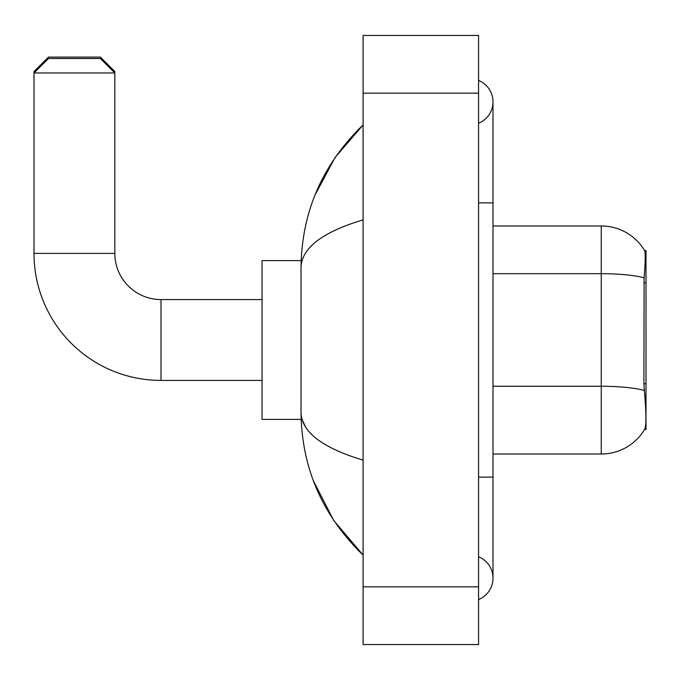 <?xml version="1.0" encoding="UTF-8"?>
<svg xmlns="http://www.w3.org/2000/svg" width="680" height="680" viewBox="0 0 680 680"><rect width="100%" height="100%" fill="white"/><g stroke="black" fill="none" stroke-linecap="round" stroke-linejoin="round"><path stroke-width="1.02" d="M646 429.488L644.581 429.488L644.836 429.063C646.289 425.298 646.289 414.375 644.836 396.296L643.909 383.75L644.113 277.814C645.362 262.115 645.558 253.071 644.691 250.69L646 250.512L646 429.488M644.836 429.063A50.515 50.515 0 0 1 601.256 454.027L493 454.027M644.113 277.814A50.515 8.772 180 0 0 601.256 273.683L601.256 225.973A50.515 50.515 0 0 1 644.691 250.69A50.515 50.515 0 0 0 601.256 225.973A50.515 50.515 0 0 1 644.581 250.512A50.515 50.515 0 0 0 601.256 225.973L493 225.973M262.055 380.418L161.016 380.418A127.016 127.016 0 0 1 34 253.394L34 71.528L48.433 57.094L100.394 57.094L114.826 71.528L113.39 71.528M161.016 380.418L161.016 299.582A46.189 46.189 0 0 1 114.826 253.394L114.826 72.972L34 72.972L48.433 58.54L100.394 58.54L114.826 72.972L114.826 71.528M301.155 260.61L262.055 260.61L262.055 419.39L301.155 419.39M35.445 71.528L34 71.528M478.567 477.122L493 477.122L493 101.838A23.095 23.095 0 0 1 478.567 123.25A23.095 23.095 0 0 0 478.567 80.427A23.095 23.095 0 0 1 493 101.838A23.095 23.095 0 0 0 478.567 80.427A23.095 23.095 0 0 1 493 101.838M478.567 599.573A23.095 23.095 0 0 0 478.567 556.75A23.095 23.095 0 0 1 478.567 599.573A23.095 23.095 0 0 0 493 578.162A23.095 23.095 0 0 1 478.567 599.573M363.094 219.835C322.269 232.144 301.58 248.047 301.027 267.537L301.027 412.462C301.486 431.894 322.175 447.788 363.094 460.164M363.094 644.555L478.567 644.555L478.567 35.445L363.094 35.445L363.094 644.555M301.027 267.537C301.648 212.032 322.337 164.5 363.094 124.933L335.078 157.488L315.078 194.88M313.335 480.607L333.693 520.455L363.094 555.067C322.337 515.5 301.648 467.959 301.027 412.462M305.363 426.606L302.056 419.39M646 282.71L643.909 282.71M646 383.75L643.909 383.75M601.256 454.027L601.256 273.683L493 273.683M644.266 390.439A50.515 8.772 180 0 0 601.256 386.265L493 386.265M34 253.394L114.826 253.394M478.567 202.878L493 202.878M363.094 586.823L478.567 586.823M363.094 93.177L478.567 93.177M262.055 299.582L161.016 299.582M493 477.122L493 578.162M363.094 124.933L358.071 129.786M363.094 555.067L358.071 550.213"/></g></svg>
